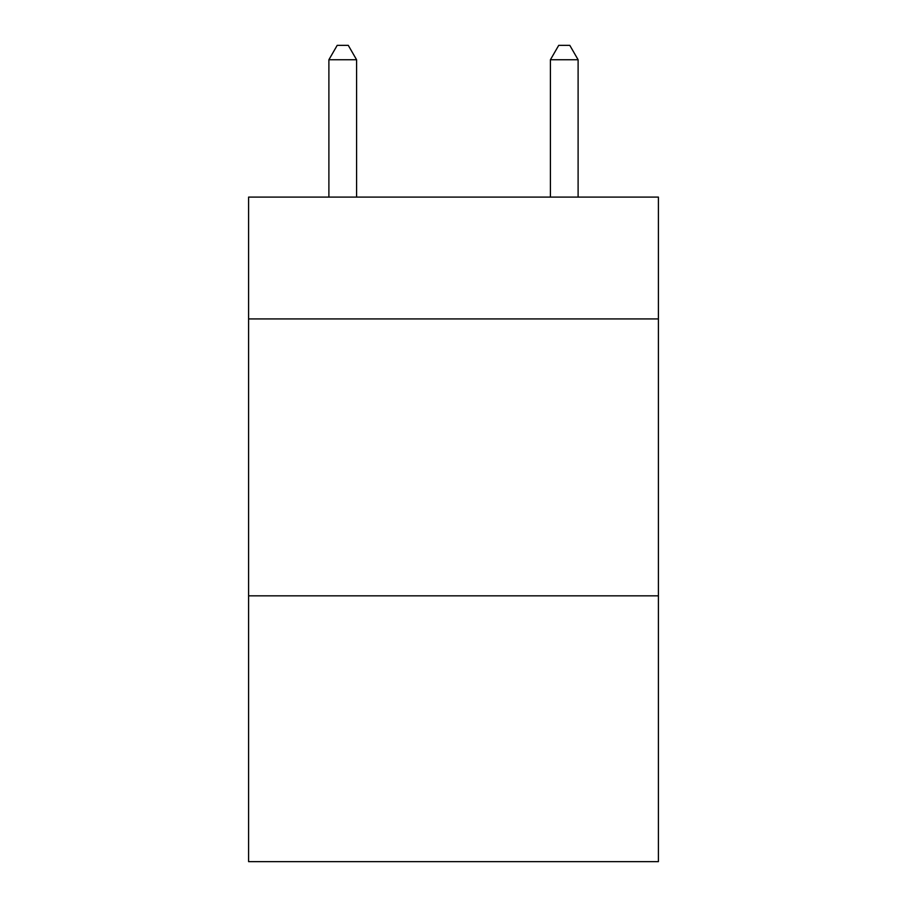 <?xml version="1.0" encoding="UTF-8"?>
<svg xmlns="http://www.w3.org/2000/svg" width="907" height="907" viewBox="0 0 907 907"><rect width="100%" height="100%" fill="white"/><g stroke="black" fill="none" stroke-linecap="round" stroke-linejoin="round"><path stroke-width="1.36" d="M658.403 318.924L658.403 197.091L248.597 197.091L248.597 318.924L658.403 318.924L658.403 861.65L248.597 861.65L248.597 318.924M658.403 595.831L248.597 595.831M356.587 197.091L356.587 59.749L328.89 59.749L328.89 197.091M328.89 59.749L337.2 45.35L348.277 45.35L356.587 59.749M578.11 197.091L578.11 59.749L550.413 59.749L550.413 197.091M550.413 59.749L558.723 45.35L569.8 45.35L578.11 59.749"/></g></svg>
